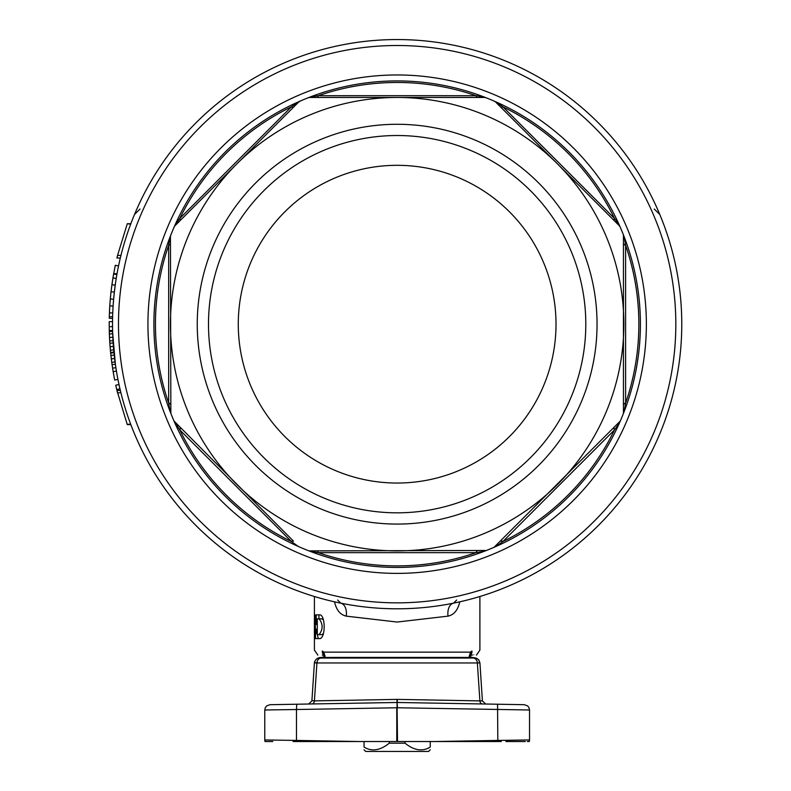 <?xml version="1.0" encoding="UTF-8"?>
<svg xmlns="http://www.w3.org/2000/svg" width="791" height="791" viewBox="0 0 791 791"><rect width="100%" height="100%" fill="white"/><g stroke="black" fill="none" stroke-linecap="round" stroke-linejoin="round"><path stroke-width="1.19" d="M318.714 703.842L278.996 704.534L318.714 703.842M515.307 704.534L475.589 703.842M293.095 741.523L501.207 741.523M269.019 741.523L264.995 741.523L264.807 739.961L296.477 740.425L296.467 741.523M293.53 741.523L299.532 741.523M268.98 741.523L266.982 741.523M268.287 741.523L272.806 741.523M509.127 741.523L516.216 741.523M527.31 741.523L529.258 741.523M521.496 741.523L505.943 741.523M493.999 741.523C510.254 741.523 510.254 741.523 493.999 741.523L493.999 741.523M525.323 741.523L518.609 741.523M314.67 661.474L314.393 662.878L316.934 662.957L477.359 662.957L479.9 700.885L397.3 699.392L314.403 700.885L316.934 662.957A5.3 4.262 90 0 1 320.82 658.053L322.194 657.42A5.3 3.352 -96.4 0 0 322.016 657.44A5.3 3.352 83.6 0 0 322.016 657.44C317.834 657.331 315.293 659.15 314.393 662.878L311.891 700.945L308.638 704.02M319.366 703.832L311.783 703.96A3.312 2.68 -91 0 0 314.403 700.885L311.911 700.608M296.754 704.227L296.477 709.517L264.767 709.992L265.39 707.51L266.735 705.869L269.968 704.692L397.24 702.477A5.3 5.3 0 0 0 397.052 702.477L397.517 707.767L529.535 709.992L528.912 707.5L527.597 705.888L524.334 704.692L397.24 702.477L397.3 699.392M529.535 709.992L529.535 739.961L497.826 740.425L497.549 704.227L485.654 704.02L482.411 700.945L479.9 700.885A3.312 2.68 -89 0 0 482.51 703.96L474.926 703.832M472.237 657.43L473.483 658.053A5.3 4.262 90 0 1 477.359 662.957L479.91 662.878L478.446 659.526L475.737 657.974L472.286 657.44A5.3 3.352 -83.6 0 1 472.504 657.469M318.249 638.594L317.399 634.609M318.931 618.849L318.931 614.864M320.029 634.609L321.897 634.609L323.39 633.631M323.39 619.828L321.897 618.849L320.029 618.849M319.089 634.609C323.124 629.359 323.124 624.099 319.089 618.849L317.29 618.849L317.29 634.609L321.897 634.609M319.089 618.849L321.897 618.849M316.222 629.152L315.49 629.152L315.49 633.7L316.222 633.7L316.222 629.152L317.29 629.152M316.222 633.7L317.29 633.7M317.29 623.911L316.173 623.98L316.222 614.864L319.238 614.864C325.813 613.727 325.813 639.731 319.238 638.594L315.569 638.594L315.302 624.455L317.29 624.455M315.302 624.455L314.67 614.864L315.243 614.864L316.173 623.98M469.953 655.482A5.3 4.677 63.2 0 0 471.95 650.983C482.49 649.362 482.49 649.362 471.95 650.983L470.516 652.15L469.221 656.293A5.3 2.383 -45.8 0 1 470.101 656.629A5.3 2.383 -45.8 0 0 470.072 656.609M322.342 650.983L323.776 652.15L322.342 650.983C311.822 649.332 311.822 649.332 322.342 650.983A5.3 4.677 116.8 0 0 324.359 655.492M334.534 601.733C336.323 610.019 340.229 614.815 346.28 616.14L397.151 622.042L448.022 616.14C454.064 614.815 457.979 610.019 459.769 601.733M337.648 600.043L340.763 603.167A13.239 8.039 -78.6 0 1 346.28 616.14L344.401 615.546M456.644 600.043L453.54 603.167A13.239 8.039 78.6 0 0 448.022 616.14M393.206 608.773L386.137 608.595M130.822 424.589L127.163 424.243L116.92 390.368L120.351 390.477M120.321 390.368L120.875 392.633L117.552 392.969L116.92 390.368M120.776 392.237L120.637 391.654M117.463 255.72L116.92 257.985L117.552 255.384L120.964 255.384L120.321 257.985L120.875 255.72M130.693 224.11L127.282 223.774L117.552 255.384M116.04 368.794L116.791 373.273M114.468 357.394L114.181 354.902M114.171 354.744L113.904 352.213M112.797 336.689L112.737 335.275M113.073 341.831L112.994 340.614M115.753 366.955L115.911 367.963M112.648 332.744L115.397 364.513M115.466 365.037L116.228 369.961M113.953 352.727L110.661 353.063A287.934 287.934 0 0 0 110.918 355.456L111.758 362.377A287.934 287.934 0 0 0 112.075 364.7L113.153 371.622A287.934 287.934 0 0 0 113.528 373.846L113.686 373.827M115.674 366.411L115.575 365.739M114.913 361.022L115.624 366.075M112.925 339.299L112.994 340.516M113.331 345.618L113.449 347.19M116.91 274.378L117.028 273.716L116.91 274.378L117.028 273.716L116.91 274.378L115.674 274.378M116.85 274.744L116.653 275.861M115.862 280.706L115.506 283.109M116.87 274.596L113.617 274.022A287.934 287.934 0 0 0 112.955 277.908L111.927 284.74L115.209 285.195L114.913 287.331M114.903 287.479L114.557 290.248M114.112 294.153L113.202 304.456M113.202 304.555L112.876 309.934M112.876 310.062L112.747 312.831M114.131 293.965L115.1 285.996M115.783 281.21L116.366 277.532M116.326 277.799L115.882 280.578M115.595 282.496L114.181 293.52M112.698 314.096L112.718 313.523M114.092 294.351L115.288 284.622M115.328 284.305L116.148 278.857M134.529 214.44L140.037 209.042L134.529 214.44M659.773 214.44L654.266 209.042M322.066 657.43L472.098 657.42A5.3 3.352 -83.6 0 1 472.286 657.44A5.3 3.352 96.4 0 1 472.286 657.44L472.286 657.44M325.081 656.293A5.3 2.383 45.8 0 0 324.191 656.639A5.3 2.383 45.8 0 0 324.201 656.629A5.3 2.383 45.8 0 0 324.162 656.678A5.3 2.383 45.8 0 1 324.191 656.639L322.174 657.41L325.081 656.293L323.776 652.15A5.3 4.054 141.8 0 0 324.31 655.423A5.3 4.054 141.8 0 0 324.34 655.452M314.423 662.868L316.37 662.739M482.411 700.945L479.919 662.888M469.221 656.293L472.168 657.42M469.557 655.709L471.94 655.126C477.952 655.136 477.952 655.136 471.95 655.136C477.952 655.136 477.952 655.136 471.95 655.136M470.091 656.639L469.983 655.423L470.101 656.639L472.118 657.41L470.101 656.639A5.3 2.383 -45.8 0 1 470.18 656.718M469.983 655.423A5.3 4.054 -141.8 0 0 470.516 652.15L323.776 652.15M322.362 655.126L324.745 655.709L322.362 655.126M322.352 655.136C316.351 655.136 316.351 655.136 322.352 655.136C316.351 655.136 316.351 655.136 322.352 655.136M112.737 313.009L109.435 312.88A287.934 287.934 0 0 0 109.306 316.647A287.934 287.934 0 0 0 109.277 318.289L112.579 318.358M112.619 316.736L109.306 316.647M113.103 306.068L109.791 305.85L109.435 312.88A287.934 287.934 0 0 1 110.315 298.968L110.078 301.865M113.617 299.265L110.315 298.968A287.934 287.934 0 0 1 112.955 277.908L116.218 278.442M111.927 284.74L111.047 291.711L114.339 292.087M112.619 331.429L109.306 331.508A287.934 287.934 0 0 0 109.376 333.921L109.702 340.881A287.934 287.934 0 0 0 109.84 343.215L110.394 350.205A287.934 287.934 0 0 0 110.602 352.46L113.894 352.133M113.686 349.909L110.394 350.205M113.4 346.468L110.097 346.725M113.143 342.997L109.84 343.215L109.702 340.881L113.004 340.684M112.826 337.263L109.514 337.411M112.688 333.812L109.376 333.921M116.415 371.078L113.153 371.622M115.862 367.667L112.589 368.171M115.357 364.226L112.075 364.7L111.887 363.316M115.041 361.932L111.758 362.377M114.606 358.531L111.313 358.926M114.211 355.1L110.918 355.456L110.72 353.567M109.623 339.616L109.435 335.463M112.53 321.66L109.227 321.63A287.934 287.934 0 0 0 109.227 326.683L109.287 330.559A287.934 287.934 0 0 0 109.306 331.508M112.589 330.49L109.287 330.559M112.53 326.653L109.227 326.683M118.986 384.515L115.753 385.217A287.934 287.934 0 0 0 116.732 389.548L119.955 388.796M113.42 373.214L113.528 373.827A287.934 287.934 0 0 0 114.685 380.046L117.928 379.403M118.541 265.944L115.298 265.272L113.242 276.168M113.548 274.378L112.816 278.788M109.534 310.507L109.385 314.096M112.332 281.912L113.449 274.942M109.563 309.943L109.692 307.6M109.593 309.41L109.633 308.589M110.948 292.571L111.047 291.711M111.333 289.288L111.887 285.017M113.083 306.246L113.014 307.442M115.684 281.863L115.229 284.997M109.692 307.57L109.514 310.922M112.975 277.799L113.667 273.716L117.028 273.716M115.575 282.565L115.071 286.154M115.021 286.52L114.191 293.402M112.282 282.249L112.638 279.895M109.603 309.152L109.563 310.052M109.712 307.175L109.87 304.733M112.51 280.716L112.006 284.187M110.859 293.471L110.256 299.68M110.572 296.23L110.621 295.735M110.819 293.837L111.056 291.652M109.366 333.575L109.623 339.576M110.661 353.063L110.602 352.46M113.528 373.827L112.876 369.941M112.856 369.832L112.035 364.404M112.678 368.725L113.064 371.108M113.083 371.226L113.37 372.957M109.603 339.201L109.534 337.856M109.524 337.628L109.682 340.634M111.501 360.399L111.739 362.248M112.104 364.908L112.312 366.302M110.058 346.28L109.791 342.463M110.691 353.34L110.908 355.386M110.71 353.528L110.433 350.69M109.514 337.282L109.366 333.505M110.849 354.833L111.165 357.641M111.224 358.165L111.353 359.243M116.92 257.985L120.321 257.985M405.032 741.523L405.032 743.174C414.118 750.53 422.523 751.826 430.245 747.07L430.245 741.523M389.271 741.523L389.271 743.174C380.174 750.53 371.77 751.826 364.058 747.07L364.058 741.523M430.245 749.799L428.593 751.45L365.709 751.45L364.058 749.799M405.032 743.174L389.271 743.174M176.017 424.629A5.3 3.5 135 0 0 175.276 422.918L179.804 429.938L291.395 541.519A5.3 1.641 135 0 1 293.501 541.143L174.03 421.079A243.262 243.262 0 0 1 170.856 413.426L170.441 237.112A5.3 3.5 -0 0 1 169.749 238.842L168.681 245.279L168.681 403.084L169.749 409.511A5.3 3.5 180 0 1 170.441 411.241L169.749 409.511M618.285 223.724L614.488 218.425A5.3 1.641 135 0 0 614.113 220.531L500.802 107.21A5.3 1.641 135 0 0 502.908 106.834L497.608 103.048A5.3 3.5 -45 0 1 495.898 102.306L619.017 225.435A5.3 3.5 135 0 1 618.285 223.724L620.273 227.274A243.262 243.262 0 0 1 623.446 234.927L623.446 413.426A243.262 243.262 0 0 1 620.273 421.079L494.059 547.303A243.262 243.262 0 0 1 486.396 550.467L308.965 550.882A243.262 243.262 0 0 1 299.196 546.848A243.262 243.262 0 0 1 174.03 421.099L174.04 421.099A243.262 243.262 0 0 0 298.306 546.452L291.395 541.519A241.71 241.71 0 0 1 179.804 429.938A5.3 1.641 135 0 0 180.19 427.832M170.836 234.986L170.846 234.947A243.262 243.262 0 0 1 174.03 227.274L174.05 227.225M317.023 550.882A5.3 1.641 -90 0 1 318.249 552.642L476.053 552.642L482.48 551.574A5.3 3.5 90 0 1 484.211 550.882L482.48 551.574M477.27 550.882A5.3 1.641 -90 0 0 476.053 552.642A241.71 241.71 0 0 1 318.249 552.642L309.874 551.238A243.262 243.262 0 0 0 486.386 550.477L486.396 550.467A243.262 243.262 0 0 0 494.059 547.303L495.898 546.047A5.3 3.5 -135 0 1 497.608 545.315L502.908 541.519L614.488 429.938A5.3 1.641 45 0 1 614.113 427.832M298.405 102.306L300.244 101.06L298.405 102.306A5.3 3.5 45 0 1 296.694 103.048L291.395 106.834L179.804 218.425L176.017 223.724A5.3 3.5 -135 0 1 175.276 225.435L298.405 102.306M296.694 103.048L300.224 101.06A243.262 243.262 0 0 1 307.897 97.886L311.812 96.779A5.3 3.5 -90 0 1 310.082 97.471L484.211 97.471A5.3 3.5 90 0 1 482.48 96.779L476.053 95.711L318.249 95.711L311.812 96.779M500.802 541.143A5.3 1.641 -135 0 1 502.908 541.519A241.71 241.71 0 0 0 614.488 429.938L618.285 424.629A5.3 3.5 45 0 1 619.017 422.918L618.285 424.629M623.862 404.3A5.3 1.641 180 0 1 625.612 403.084L625.612 245.279L624.544 238.842A5.3 3.5 0 0 1 623.862 237.112L623.466 234.976M623.862 244.053A5.3 1.641 180 0 0 625.612 245.279A241.71 241.71 0 0 1 625.612 403.084L624.544 409.511A5.3 3.5 180 0 0 623.862 411.241L623.446 413.406A243.262 243.262 0 0 0 623.446 234.947L624.544 238.842M482.48 96.779L486.396 97.886A243.262 243.262 0 0 1 494.059 101.06L494.108 101.08M308.965 550.882L309.874 551.238A243.262 243.262 0 0 1 308.965 550.882A243.262 243.262 0 0 0 309.874 551.238A243.262 243.262 0 0 0 486.386 550.477L486.396 550.467A243.262 243.262 0 0 0 494.059 547.303L494.078 547.293A243.262 243.262 0 0 0 620.263 421.099L620.273 421.079A243.262 243.262 0 0 0 623.446 413.426L624.544 409.511M298.306 546.452L299.196 546.848A243.262 243.262 0 0 1 298.306 546.452M236.845 484.488A226.71 226.71 0 0 1 397.151 97.471A226.71 226.71 0 0 1 557.457 484.488A226.71 226.71 0 0 1 236.845 484.488M397.151 512.825A188.644 188.644 0 0 1 233.77 229.855A188.644 188.644 0 0 1 560.522 229.855A188.644 188.644 0 0 1 397.151 512.825M397.151 483.044A158.862 158.862 0 0 1 259.567 244.745A158.862 158.862 0 0 1 534.726 244.745A158.862 158.862 0 0 1 397.151 483.044M397.151 524.077A199.905 199.905 0 0 1 224.031 224.229A199.905 199.905 0 0 1 570.271 224.229A199.905 199.905 0 0 1 397.151 524.077M170.441 404.3A5.3 1.641 -0 0 0 168.681 403.084A241.71 241.71 0 0 1 168.681 245.279A5.3 1.641 0 0 0 170.441 244.053M176.017 223.724L174.03 227.274A243.262 243.262 0 0 0 170.846 413.406L170.856 413.426A243.262 243.262 0 0 0 174.03 421.079A243.262 243.262 0 0 1 170.856 413.426L170.836 413.377A243.262 243.262 0 0 1 170.856 234.937L169.749 238.842M180.19 220.531A5.3 1.641 45 0 0 179.804 218.425A241.71 241.71 0 0 1 291.395 106.834A5.3 1.641 45 0 0 293.501 107.21L180.19 220.531M300.234 101.06A243.262 243.262 0 0 0 174.03 227.254A243.262 243.262 0 0 1 397.151 80.919A243.262 243.262 0 0 0 300.244 101.06M317.023 97.471A5.3 1.641 90 0 0 318.249 95.711A241.71 241.71 0 0 1 476.053 95.711A5.3 1.641 90 0 0 477.27 97.471M486.386 97.876A243.262 243.262 0 0 0 397.151 80.919A243.262 243.262 0 0 1 486.386 97.876L486.376 97.876M497.608 103.048L494.059 101.06A243.262 243.262 0 0 1 620.263 227.264A243.262 243.262 0 0 0 486.396 97.886A243.262 243.262 0 0 1 494.059 101.06M614.488 218.425L502.908 106.834A241.71 241.71 0 0 1 614.488 218.425M494.108 547.273L497.608 545.315M112.52 324.181A284.631 284.631 0 0 0 397.151 608.803A284.631 284.631 0 0 0 681.773 324.181A284.631 284.631 0 0 0 397.151 39.55A284.631 284.631 0 0 0 112.52 324.181M316.212 623.98L317.29 623.98M473.483 658.053L320.82 658.053M397.003 699.392L397.517 741.523M127.163 424.243L130.693 424.243M435.05 741.523L497.826 740.425L497.836 741.523M359.243 741.523L296.477 740.425L296.477 709.517L396.775 707.767L396.775 741.523M623.446 234.947A243.262 243.262 0 0 1 623.446 413.416L623.446 413.426A243.262 243.262 0 0 1 620.273 421.079L620.253 421.138M494.068 547.293A243.262 243.262 0 0 0 620.263 421.099M170.856 234.927A243.262 243.262 0 0 1 174.03 227.274M118.482 324.181A278.669 278.669 0 0 1 536.486 82.837A278.669 278.669 0 0 1 536.486 565.516A278.669 278.669 0 0 1 118.482 324.181M147.937 324.181A249.214 249.214 0 0 0 521.753 540.006A249.214 249.214 0 0 0 521.753 108.347A249.214 249.214 0 0 0 147.937 324.181M264.758 739.961L264.995 741.523M316.192 624.04L317.29 624.04M314.413 596.513L314.413 650.133L317.863 655.106M479.89 596.513L479.89 650.162L476.449 655.126M318.002 658.152L316.331 659.091M479.929 662.878L478.782 659.902L476.538 658.241M324.191 656.639L324.3 655.403M322.174 657.41L323.044 657.262M127.252 223.724L130.792 223.724M127.252 424.629L130.792 424.629M529.545 739.961L529.308 741.523M264.767 709.992L264.767 739.961"/></g></svg>
